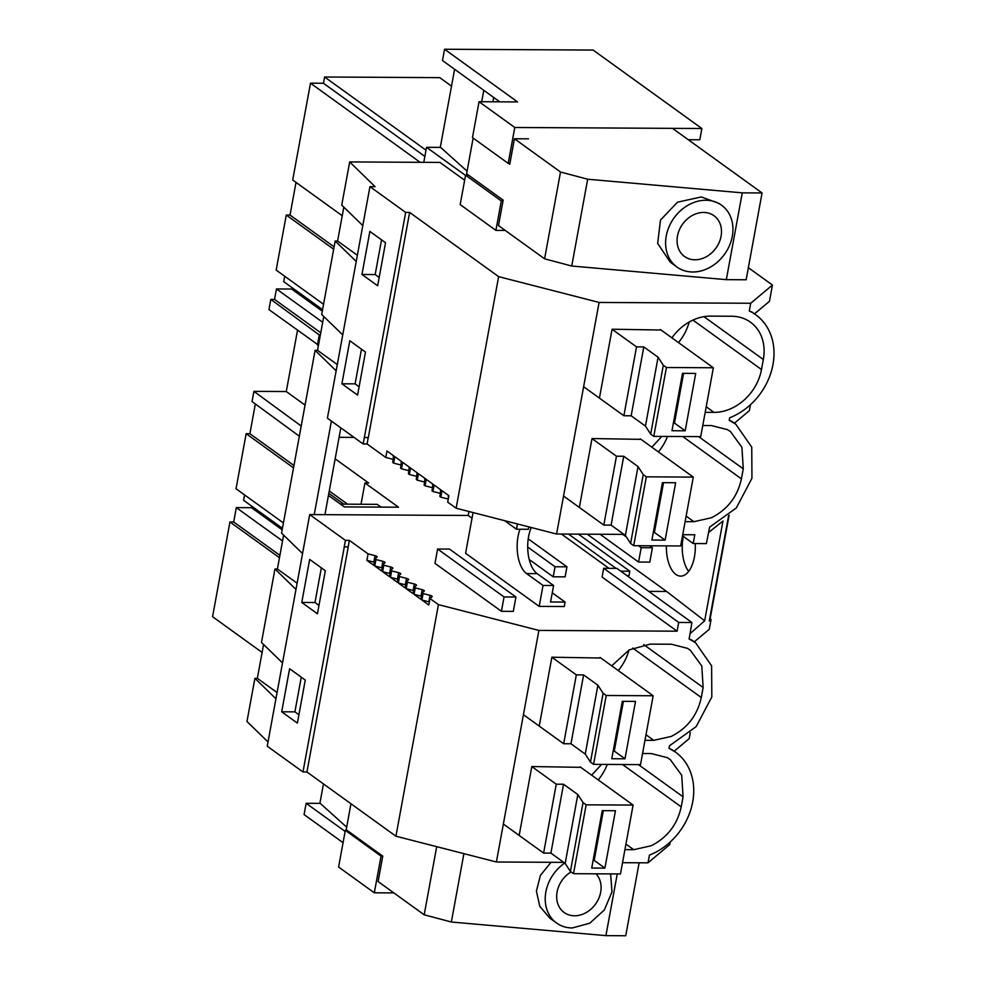 <?xml version="1.0" encoding="UTF-8"?>
<svg xmlns="http://www.w3.org/2000/svg" width="985" height="985" viewBox="0 0 985 985"><rect width="100%" height="100%" fill="white"/><g stroke="black" fill="none" stroke-linecap="round" stroke-linejoin="round"><path stroke-width="1.48" d="M379.176 277.425L375.174 274.544L381.54 239.847M361.963 274.47L369.867 231.426L385.541 242.729L377.649 285.773L361.963 274.47L375.174 274.544M368.255 437.549L367.085 443.964L385.775 457.459L386.97 451.007L393.865 455.981L392.683 462.433L393.643 463.135L394.825 456.671L401.72 461.645L400.538 468.109L401.498 468.798L402.68 462.347L409.588 467.321L408.393 473.773L409.354 474.474L410.548 468.01L417.443 472.985L416.261 479.449L417.221 480.138L418.403 473.687L425.298 478.661L424.116 485.112L425.077 485.802L426.259 479.35L433.166 484.325L431.972 490.789L432.932 491.478L434.126 485.026L441.021 490.001L439.839 496.452L440.8 497.142L441.982 490.69L448.877 495.664L447.695 502.128L456.129 508.211L498.632 276.637L409.637 212.428L368.316 437.549L364.351 437.525L405.672 212.415L369.954 186.633L375.1 186.67L349.675 161.934L439.95 162.426L464.637 180.243M328.633 411.718L369.954 186.633M328.584 411.718L327.402 418.169L363.12 443.952L367.085 443.964M364.351 437.525L363.12 443.952M341.906 383.793L357.58 395.108L365.472 352.064L349.798 340.748L341.906 383.793L355.105 383.867L361.483 349.183M734.416 423.193L749.388 410.634L750.484 404.675M731.953 421.42L729.22 420.312L729.676 417.8A60.984 49.767 125.8 0 0 772.018 368.944A60.984 49.767 125.8 0 0 755.827 314.831A60.984 49.767 125.8 0 0 749.289 310.989L750.705 303.269L599.089 302.444L498.632 276.637M754.485 313.858L769.457 301.311L772.437 285.047L750.705 303.269M752.023 312.085L749.289 310.989M674.22 751.186L689.192 738.627L690.288 732.668M675.562 752.146A60.984 49.767 125.8 0 0 669.024 748.304L675.562 752.146A60.984 49.767 125.8 0 1 691.753 806.259A60.984 49.767 125.8 0 1 649.423 855.115L648.007 862.835L669.738 844.613L670.219 842.003M772.437 285.047L748.354 267.674M694.29 641.851L709.262 629.304L711.059 619.491L710.111 618.814M688.638 571.423A28.971 14.467 90.3 0 1 683.122 537.441A28.971 14.467 90.3 0 1 683.331 536.406M706.208 406.768L713.965 412.37A45.741 37.331 125.8 0 0 731.399 408.443A45.741 37.331 125.8 0 0 761.491 369.535L763.326 359.5A45.741 37.331 125.8 0 0 750.471 322.181A45.741 37.331 125.8 0 0 747.566 320.334A45.741 37.331 125.8 0 0 731.609 316.234L710.468 316.123A45.741 37.331 125.8 0 0 671.918 337.855M678.468 342.583A45.741 37.331 125.8 0 0 689.192 322.009M713.965 412.37L705.186 412.321M342.238 215.74L292.705 179.996L310.484 83.183L323.437 83.257L324.582 77.002L439.741 77.643L451.524 86.138M324.582 77.002L426.012 150.188M323.437 83.257L424.867 156.43M296.017 182.385L290.021 215.062L334.087 246.853M661.058 330.024L612.079 329.224L599.434 398.088M409.637 212.428L405.672 212.415M456.129 508.211L556.587 534.018L599.089 302.444M556.587 534.018L623.936 534.387M682.728 534.707L694.807 534.769L693.194 543.523L706.405 543.597L709.619 527.135L736.324 507.94L751.949 478.267L751.752 447.178L735.758 424.166L729.22 420.312M698.624 436.614L743.269 468.823L741.422 478.87C737.47 496.699 727.435 509.676 711.33 517.778L693.896 521.693L685.117 521.644M661.797 436.417L651.848 447.19M702.761 425.52L711.539 425.569L727.509 429.669L730.402 431.516L741.927 447.338L743.269 468.823M579.365 507.423L592.01 438.559L640.989 439.347M310.484 83.183L420.176 162.328M262.096 652.452L212.563 616.708L229.948 521.976L233.691 521.988L236.326 507.607L282.547 540.962M251.766 506.191L251.483 507.694L236.326 507.607M244.575 494.926L243.59 500.294L282.436 528.317M283.421 522.949L236.043 488.769L246.151 433.695L249.894 433.72L293.961 465.511M255.349 403.973L249.894 433.72M301.201 426.025L253.921 391.353L252.049 401.548L299.341 436.22M253.921 391.353L286.278 391.537L297.482 330.504M291.892 287.534L291.622 289.036L276.465 288.95L274.544 299.415L270.801 299.391L268.93 309.573L318.487 345.144M284.702 276.256L283.717 281.636L322.563 309.659M323.548 304.279L276.169 270.099L286.278 215.038L290.021 215.062M465.523 175.441L426.542 147.319L423.784 162.34M426.542 147.319L440.603 147.393M356.213 261.468L335.171 240.993L337.609 241.005L343.814 207.145M342.731 334.925L321.689 314.461L335.171 240.993M357.358 255.25L337.609 241.005M362.8 225.602L341.746 205.126L349.675 161.934M505.231 230.416L495.898 230.367L460.18 204.584L465.573 175.182L468.565 175.195M286.278 215.038L333.656 249.217M444.543 49.25L593.13 50.063L701.874 128.518L514.773 127.484L479.055 101.714L517.556 101.923L444.543 49.25L442.474 60.516L499.74 101.824M268.019 741.976L246.976 721.5L254.906 678.32L257.344 678.333L263.561 644.461M282.535 662.917L261.481 642.442L274.963 568.985L277.401 568.998L283.618 535.126M302.604 553.595L281.55 533.119L315.101 350.328L317.539 350.34L323.757 316.468M381.035 507.115L377.193 504.345L340.514 504.135M276.465 288.95L322.686 322.292M320.765 332.758L274.544 299.415M291.622 289.036L322.292 311.161M336.144 370.803L315.101 350.328M337.289 364.585L317.539 350.34M658.399 451.918A45.741 37.331 125.8 0 0 667.461 436.454M331.403 421.075L314.24 514.613M359.106 386.76L355.105 383.867M711.059 619.491L709.286 620.981A15.243 4.433 -169.6 0 0 709.889 620.045L729.134 515.155M691.827 640.078L689.081 638.97L690.054 633.687L704.657 620.821L722.978 521.04L708.646 532.417M701.874 128.518L699.806 139.772L688.256 139.71M509.91 163.362L508.198 163.362L514.773 127.484M508.198 163.362L472.468 137.592L479.055 101.714M495.898 230.367L501.291 200.952L465.573 175.182M501.291 200.952L503.015 200.965M669.024 748.304L669.48 745.793L696.186 726.598L711.823 696.937L711.613 665.835L695.619 642.823L689.081 638.97M563.74 862.367L496.391 861.998L538.894 630.425L677.101 631.188L678.714 622.434L691.926 622.508L690.054 633.687M648.007 862.835L622.532 862.7M519.169 835.415L531.814 766.539L580.793 767.34M601.601 764.409L591.653 775.183M642.565 753.513L651.344 753.562L667.301 757.662L670.206 759.509L681.731 775.33L683.073 796.816L681.226 806.863C677.274 824.691 667.239 837.669 651.134 845.77L633.7 849.686L624.921 849.636M646.012 734.761L653.769 740.351L671.204 736.435C687.308 728.334 697.343 715.369 701.295 697.528L703.13 687.481L701.8 665.995L690.263 650.174L687.37 648.327L671.413 644.227L650.272 644.116L629.193 649.891L611.722 665.848M653.769 740.351L644.99 740.314M600.85 658.017L551.871 657.217L539.238 726.08M496.391 861.998L395.933 836.203L438.436 604.63L538.894 630.425M598.203 779.911A45.741 37.331 125.8 0 0 607.265 764.434M395.933 836.203L306.938 771.994L348.247 546.884L344.233 546.823L348.247 546.884M438.436 604.63L430.002 598.548L428.807 604.999L421.912 600.025L423.094 593.561L422.134 592.871L424.215 591.135A3.053 0.886 -169.6 0 0 424.326 590.951A3.053 0.886 -169.6 0 0 422.183 589.683L415.239 587.897L414.057 594.349L420.952 599.323L422.134 592.871M344.233 546.823L345.427 540.359L349.392 540.383L368.082 553.878L366.9 560.33L373.795 565.316L374.989 558.852L375.95 559.542L374.756 566.006L381.663 570.98L382.845 564.528L383.805 565.218L382.623 571.669L389.518 576.656L390.7 570.192L391.661 570.881L390.479 577.345L397.374 582.32L398.568 575.868L399.516 576.557L398.334 583.009L405.241 587.983L406.423 581.532L407.384 582.221L406.202 588.685L413.097 593.659L414.279 587.208L415.239 587.897M349.392 540.383L348.197 546.847M306.938 771.994L302.974 771.969L344.294 546.86M302.974 771.969L267.243 746.199L309.696 514.589L345.427 540.359M281.71 711.786L297.384 723.101L305.276 680.056L289.602 668.741L281.71 711.786L294.909 711.859L301.275 677.163M301.767 602.463L317.441 613.766L325.346 570.721L309.672 559.418L301.767 602.463L314.978 602.524L321.344 567.84M275.948 698.796L254.906 678.32M298.911 714.741L294.909 711.859M296.017 589.461L274.963 568.985M277.093 692.578L257.344 678.333M233.691 521.988L279.912 555.343M229.948 521.976L279.481 557.707M361.027 504.258L364.93 482.982L398.519 507.213L344.356 506.918L328.436 495.43M246.151 433.695L293.53 467.875M328.83 493.35L343.814 504.16M343.063 842.692L304.082 814.558L306.15 803.304L345.132 831.426M306.15 803.304L320.211 803.378M350.968 803.76L346.203 829.752L382.771 856.137L381.047 856.125L374.312 892.804L338.594 867.034L345.329 830.355L347.052 830.367M393.852 892.903L374.312 892.804M381.047 856.125L345.329 830.355M251.483 507.694L282.153 529.819M297.162 583.243L277.401 568.998M329.261 490.973L347.557 504.185M618.272 670.576A45.741 37.331 125.8 0 0 628.996 650.001M318.98 605.418L314.978 602.524M335.159 458.825L368.673 483.007L364.93 482.982M430.002 598.548L432.07 596.812A3.053 0.886 -169.6 0 0 432.193 596.615A3.053 0.886 -169.6 0 0 430.051 595.346L428.857 601.81A3.053 0.886 -169.6 0 1 429.374 601.958M428.857 601.81L421.912 600.025M422.183 589.683L421.001 596.134A3.053 0.886 -169.6 0 1 421.518 596.282M421.001 596.134L414.057 594.349M414.279 587.208L416.347 585.472A3.053 0.886 -169.6 0 0 416.47 585.275A3.053 0.886 -169.6 0 0 414.328 584.006L413.146 590.471A3.053 0.886 -169.6 0 1 413.651 590.618M413.146 590.471L406.202 588.685M406.423 581.532L408.492 579.796A3.053 0.886 -169.6 0 0 408.615 579.611A3.053 0.886 -169.6 0 0 406.473 578.343L405.291 584.794A3.053 0.886 -169.6 0 1 405.795 584.942M405.291 584.794L398.334 583.009M398.568 575.868L400.636 574.132A3.053 0.886 -169.6 0 0 400.747 573.935A3.053 0.886 -169.6 0 0 398.617 572.667L397.423 579.131A3.053 0.886 -169.6 0 1 397.94 579.279M397.423 579.131L390.479 577.345M390.7 570.192L392.769 568.456A3.053 0.886 -169.6 0 0 392.892 568.271A3.053 0.886 -169.6 0 0 390.75 567.003L389.567 573.455A3.053 0.886 -169.6 0 1 390.072 573.602M389.567 573.455L382.623 571.669M382.845 564.528L384.913 562.792A3.053 0.886 -169.6 0 0 385.037 562.595A3.053 0.886 -169.6 0 0 382.894 561.327L381.712 567.791A3.053 0.886 -169.6 0 1 382.217 567.939M381.712 567.791L374.756 566.006M374.989 558.852L377.058 557.116A3.053 0.886 -169.6 0 0 377.181 556.931A3.053 0.886 -169.6 0 0 375.039 555.663L373.844 562.115A3.053 0.886 -169.6 0 1 374.362 562.263M373.844 562.115L366.9 560.33M305.054 405.081L286.278 391.537M270.801 299.391L319.3 334.949L317.429 345.132M340.835 427.872L324.915 514.675M354.046 437.402L339.111 437.315M319.3 334.949L320.359 334.962M528.81 526.876L528.366 529.29L516.485 529.228L504.615 520.659M517.445 523.958L516.485 529.228M448.409 495.332L448.249 499.075M447.744 498.927L440.8 497.142M440.541 489.656L440.394 493.411M439.889 493.263L432.932 491.478M432.686 483.992L432.538 487.735M432.021 487.587L425.077 485.802M424.831 478.316L424.67 482.071M424.166 481.924L417.221 480.138M416.963 472.652L416.815 476.395M416.31 476.248L409.354 474.474M409.107 466.976L408.96 470.731M408.443 470.584L401.498 468.798M401.252 461.312L401.104 465.055M400.587 464.908L393.643 463.135M393.397 455.636L393.237 459.392M392.732 459.244L385.775 457.459M468.922 511.498L468.195 515.463L309.696 514.589M638.563 562.041L649.792 562.103L652.415 547.759L641.198 547.697L638.563 562.041L600.037 534.252M641.198 547.697L638.465 545.727M626.435 537.047L622.729 534.375M649.694 545.788L652.415 547.759M704.657 620.821L666.636 591.48L587.208 534.178M695.213 543.535A28.971 14.467 90.3 0 1 694.425 556.944A28.971 14.467 90.3 0 1 680.697 576.114A28.971 14.467 90.3 0 1 666.402 545.887M519.981 529.253A28.971 14.467 -89.7 0 0 526.593 573.59L543.03 585.447L553.595 585.496L537.157 573.639L526.593 573.59M531.272 527.504A28.971 14.467 -89.7 0 0 537.157 573.639M553.595 585.496L550.566 601.995L565.094 602.081L552.253 592.81M515.943 597.021L504.049 596.947L437.611 549.014L449.492 549.076L515.943 597.021L513.308 611.365L501.427 611.303L434.976 563.358L437.611 549.014M682.519 535.815L693.194 543.523M528.219 538.881L566.954 566.818L555.06 566.757L527.701 547.02M578.392 534.129L629.821 571.226L620.772 571.177M616.044 568.382L568.493 534.079M468.195 515.463L472.037 518.233M529.204 559.48L553.213 576.804L555.06 566.757M566.954 566.818L565.107 576.865L553.213 576.804M561.45 534.042L609.001 568.345M629.821 571.226L628.996 575.683L627.002 575.671M565.094 602.081L564.282 606.526L539.189 606.391L465.597 553.299L473.071 512.569M539.189 606.391L543.03 585.447M504.049 596.947L501.427 611.303M430.051 595.346L423.094 593.561M414.328 584.006L407.384 582.221M406.473 578.343L399.516 576.557M398.617 572.667L391.661 570.881M390.75 567.003L383.805 565.218M382.894 561.327L375.95 559.542M375.039 555.663L368.082 553.878M666.636 591.48L648.783 591.394M691.926 622.508L616.905 568.382L603.694 568.308L602.094 577.062L677.101 631.188M603.694 568.308L678.714 622.434M617.25 873.929L605.923 935.639L625.734 935.75L639.13 862.786M323.462 783.912L319.928 803.12L346.683 827.154M605.923 935.639L451.352 922.009L424.19 914.794L378.105 881.538L382.771 856.137M463.898 853.663L451.352 922.009M551.034 862.306L540.42 875.37L536.406 891.154L539.817 906.422L549.839 918.155L556.587 923.019A38.12 31.101 125.8 0 0 572.297 927.968L589.793 923.191L604.334 909.968L611.968 891.905L610.614 873.892M436.7 846.669L424.19 914.794M564.688 863.057A38.12 31.101 125.8 0 0 556.587 923.019M571.066 871.934A25.154 20.525 125.8 0 0 564.159 912.504A25.154 20.525 125.8 0 0 574.538 915.779A25.154 20.525 125.8 0 0 597.957 900.142A25.154 20.525 125.8 0 0 596.011 873.818M762.07 192.962L742.259 192.851L726.327 279.654L746.137 279.765L762.07 192.962L672.509 128.358M454.614 69.27L440.332 147.147L467.075 171.168M726.327 279.654L571.743 266.024L544.594 258.809L498.496 225.565L503.163 200.152L466.594 173.766L473.145 138.072M508.469 163.362L509.75 164.286L514.429 138.762L528.502 138.836M514.429 138.762L560.514 172.006L587.676 179.221L571.743 266.024M742.259 192.851L587.676 179.221M721.574 205.212L719.173 203.476L701.283 196.951L677.508 202.184L660.479 220.074L657.672 243.43L670.231 262.17L676.978 267.034A38.12 31.101 125.8 0 0 692.689 271.995A38.12 31.101 125.8 0 0 729.442 245.647A38.12 31.101 125.8 0 0 721.574 205.212A38.12 31.101 125.8 0 0 705.863 200.25A38.12 31.101 125.8 0 0 669.111 226.599A38.12 31.101 125.8 0 0 676.978 267.034M492.882 101.787L493.682 97.453M481.702 101.726L483.795 90.325M560.514 172.006L544.594 258.809M498.595 101.824L498.73 101.098M703.622 212.452A25.154 20.525 125.8 0 0 679.367 229.837A25.154 20.525 125.8 0 0 684.563 256.519A25.154 20.525 125.8 0 0 694.93 259.794A25.154 20.525 125.8 0 0 719.185 242.408A25.154 20.525 125.8 0 0 713.99 215.727A25.154 20.525 125.8 0 0 703.622 212.452M650.666 434.126L663.311 365.263L666.414 367.504L713.362 367.762L700.729 436.626L653.781 436.367L650.666 434.126L645.446 426.099L631.163 415.793L623.874 415.744L636.519 346.88L612.067 329.249M623.874 415.744L583.625 386.711M713.362 367.762L660.307 329.483M663.311 365.263L658.091 357.223L643.796 346.917L636.519 346.88M631.163 415.793L643.796 346.917M653.781 436.367L666.414 367.504M671.979 430.728L682.507 373.34L695.718 373.413L685.178 430.802L671.979 430.728M645.446 426.099L658.091 357.223M685.178 430.802L674.466 423.07L683.59 373.34M674.466 423.07L673.383 423.058M630.609 543.461L643.242 474.598L646.345 476.838L693.305 477.097L680.66 545.961L633.712 545.702L630.609 543.461L625.389 535.421L611.094 525.116L603.805 525.079L616.45 456.215L592.01 438.571M603.805 525.079L563.555 496.046M693.305 477.097L640.25 438.817M643.242 474.598L638.021 466.558L623.739 456.252L616.45 456.215M611.094 525.116L623.739 456.252M633.712 545.702L646.345 476.838M651.91 540.063L662.437 482.662L675.648 482.736L665.121 540.125L651.91 540.063M625.389 535.421L638.021 466.558M665.121 540.125L654.397 532.405L663.521 482.675M654.397 532.405L653.314 532.392M590.471 762.119L603.115 693.255L606.218 695.496L653.166 695.755L640.521 764.619L593.573 764.36L590.471 762.119L585.25 754.091L570.968 743.774L563.679 743.737L576.323 674.873L551.871 657.229M563.679 743.737L523.429 714.704M653.166 695.755L600.111 657.475M603.115 693.255L597.895 685.215L583.6 674.91L576.323 674.873M570.968 743.774L583.6 674.91M593.573 764.36L606.218 695.496M611.771 758.721L622.311 701.332L635.522 701.406L624.982 758.795L611.771 758.721M585.25 754.091L597.895 685.215M624.982 758.795L614.271 751.062L623.394 701.332M614.271 751.062L613.187 751.05M570.401 871.454L583.046 802.59L586.149 804.831L633.096 805.077L620.464 873.954L573.516 873.695L570.401 871.454L565.181 863.414L550.898 853.108L543.609 853.072L556.254 784.195L531.802 766.564M543.609 853.072L503.36 824.026M633.096 805.077L580.054 766.81M583.046 802.59L577.826 794.55L563.543 784.245L556.254 784.195M550.898 853.108L563.543 784.245M573.516 873.695L586.149 804.831M591.714 868.044L602.241 810.655L615.453 810.729L604.913 868.117L591.714 868.044M565.181 863.414L577.826 794.55M604.913 868.117L594.201 860.385L603.325 810.667M594.201 860.385L593.118 860.385M692.935 320.088L761.491 369.535M703.943 316.653L763.326 359.5M686.139 516.103L693.896 521.693M682.74 436.527L741.422 478.87M728.629 515.598L709.286 620.981M625.943 844.096L633.7 849.686M622.545 764.52L681.226 806.863M638.428 764.606L683.073 796.816M632.739 648.081L701.295 697.528M643.747 644.646L703.13 687.481M751.912 312.011L755.827 314.831M731.843 421.334L735.758 424.166M691.704 639.991L695.619 642.823"/></g></svg>
